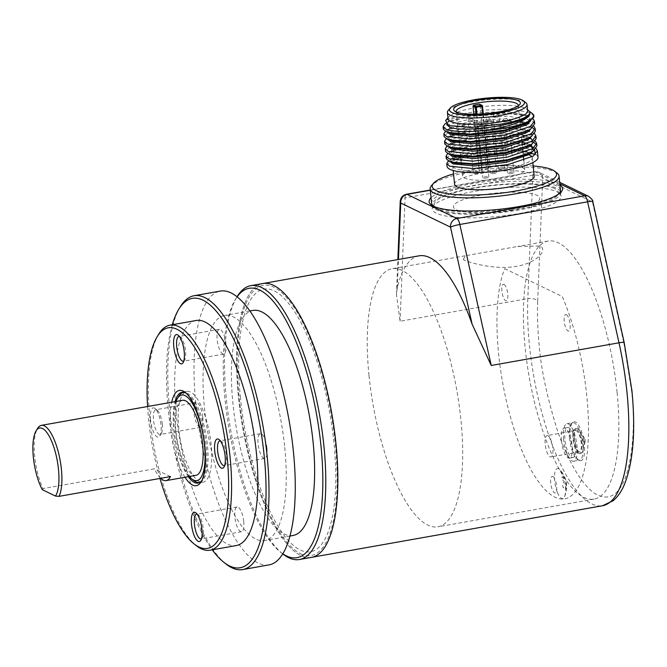 <?xml version="1.0" encoding="UTF-8"?>
<svg xmlns="http://www.w3.org/2000/svg" width="667" height="667" viewBox="0 0 667 667"><rect width="100%" height="100%" fill="white"/><g stroke="black" fill="none" stroke-linecap="round" stroke-linejoin="round"><path stroke-width="0.5" stroke-dasharray="3.33 2.5" d="M566.35 314.649A8.379 2.718 79.9 0 1 570.11 324.212A8.379 2.718 79.9 0 1 567.976 330.932A8.379 2.718 79.9 0 1 564.224 321.361A8.379 2.718 79.9 0 1 566.35 314.649M504.002 284.4A8.379 2.718 79.9 0 1 507.754 293.972A8.379 2.718 79.9 0 1 505.628 300.692A8.379 2.718 79.9 0 1 501.876 291.12A8.379 2.718 79.9 0 1 504.002 284.4M552.843 476.53A8.379 2.718 79.9 0 1 556.603 486.101A8.379 2.718 79.9 0 1 554.469 492.813A8.379 2.718 79.9 0 1 550.717 483.25A8.379 2.718 79.9 0 1 552.843 476.53M504.702 268.626L562.281 296.548A125.73 40.77 79.9 0 1 583.075 474.821A125.73 40.77 79.9 0 1 519.184 443.822A125.73 40.77 79.9 0 1 504.702 268.626M565.716 480.057A23.653 20.052 -36.7 0 0 565.291 478.889A23.653 20.052 -36.7 0 0 564.782 477.755A24.337 12.615 -22 0 1 564.882 479.373L563.757 478.906A24.337 19.268 16.3 0 0 562.214 476.68A23.653 6.778 -50.9 0 1 561.714 478.381A24.337 19.268 -163.7 0 1 563.256 480.607L563.598 483.758A24.337 12.615 -22 0 1 562.498 485.593A23.653 12.381 -133.9 0 1 562.99 486.743A23.653 12.381 -133.9 0 1 563.423 487.885A24.337 12.615 158 0 0 564.532 486.051L565.658 486.526A24.337 19.268 -163.7 0 1 566 488.961A23.653 14.449 -166.3 0 0 566.5 487.26A24.337 19.268 16.3 0 0 566.15 484.826L565.808 481.674A24.337 12.615 158 0 0 565.716 480.057M557.42 492.488A15.241 4.944 -100.1 0 0 564.524 496.732A15.241 4.944 -100.1 0 0 562.648 474.604A15.241 4.944 -100.1 0 0 559.713 469.61A15.241 4.944 -100.1 0 0 554.619 474.337A15.241 4.944 -100.1 0 0 557.42 492.488M578.447 451.759A10.855 3.518 79.9 0 1 573.737 440.595A10.855 3.518 79.9 0 1 575.504 430.523A10.855 3.518 79.9 0 1 576.346 430.665A10.855 3.518 79.9 0 1 581.057 441.829A10.855 3.518 79.9 0 1 579.298 451.901A10.855 3.518 79.9 0 1 578.447 451.759M547.957 435.701A10.855 3.518 -100.1 0 0 547.115 435.559A10.855 3.518 -100.1 0 0 545.348 445.631A10.855 3.518 -100.1 0 0 550.058 456.795A10.855 3.518 -100.1 0 0 550.909 456.937A10.855 3.518 -100.1 0 0 552.668 446.865A10.855 3.518 -100.1 0 0 547.957 435.701M584.692 441.913A2.018 0.65 79.9 0 1 583.792 439.611A2.018 0.65 79.9 0 1 584.3 437.994A2.018 0.65 79.9 0 1 584.592 438.286A2.018 0.65 79.9 0 1 585.159 441.479A2.018 0.65 79.9 0 1 584.692 441.913M577.597 428.748A12.573 4.077 -100.1 0 0 576.621 428.581A12.573 4.077 -100.1 0 0 574.579 440.245A12.573 4.077 -100.1 0 0 580.04 453.176A12.573 4.077 -100.1 0 0 581.015 453.343A12.573 4.077 -100.1 0 0 582.966 450.5A12.573 4.077 -100.1 0 0 579.431 430.574A12.573 4.077 -100.1 0 0 577.597 428.748M578.614 453.427A12.573 4.077 79.9 0 1 573.153 440.495A12.573 4.077 79.9 0 1 575.204 428.831A12.573 4.077 79.9 0 1 576.18 428.998A12.573 4.077 79.9 0 1 581.641 441.929A12.573 4.077 79.9 0 1 579.59 453.593A12.573 4.077 79.9 0 1 578.614 453.427M268.926 564.916A139.061 45.098 79.9 0 1 195.856 404.335A139.061 45.098 79.9 0 1 220.352 291.07M180.34 306.72A139.061 45.098 -100.1 0 0 169.593 408.988A139.061 45.098 -100.1 0 0 225.971 563.982M172.294 324.746A136.777 44.355 -100.1 0 0 168.267 409.755A136.777 44.355 -100.1 0 0 212.223 549.825M196.281 320.485A114.299 37.069 -100.1 0 0 176.155 413.582A114.299 37.069 -100.1 0 0 236.21 545.573M158.721 334.184A114.299 37.069 -100.1 0 0 149.892 418.242A114.299 37.069 -100.1 0 0 196.231 545.631M147.574 406.52A112.014 36.326 -100.1 0 0 148.566 419.009A112.014 36.326 -100.1 0 0 159.972 478.456M150.567 419.977A14.857 4.819 79.9 0 1 154.969 408.471A14.857 4.819 79.9 0 1 160.997 425.037A14.857 4.819 79.9 0 1 159.847 435.96A14.857 4.819 79.9 0 1 154.577 434.009A14.857 4.819 79.9 0 1 150.567 419.977M162.323 424.27A12.573 4.077 -100.1 0 0 157.229 410.255A12.573 4.077 -100.1 0 0 155.719 409.746A12.573 4.077 -100.1 0 0 153.502 419.993A12.573 4.077 -100.1 0 0 160.105 434.509A12.573 4.077 -100.1 0 0 161.347 433.517A12.573 4.077 -100.1 0 0 162.323 424.27M202.776 417.092A12.573 4.077 -100.1 0 0 196.173 402.576A12.573 4.077 -100.1 0 0 193.955 412.815A12.573 4.077 -100.1 0 0 200.559 427.33A12.573 4.077 -100.1 0 0 202.776 417.092M183.742 361.089A12.573 4.077 -100.1 0 0 184.559 360.238A12.573 4.077 -100.1 0 0 185.534 351A12.573 4.077 -100.1 0 0 180.432 336.985A12.573 4.077 -100.1 0 0 179.373 336.476M225.988 343.822A12.573 4.077 -100.1 0 0 219.385 329.298A12.573 4.077 -100.1 0 0 217.167 339.545A12.573 4.077 -100.1 0 0 223.77 354.06A12.573 4.077 -100.1 0 0 225.988 343.822M224.687 465.474A12.573 4.077 -100.1 0 0 225.504 464.632A12.573 4.077 -100.1 0 0 226.472 455.386A12.573 4.077 -100.1 0 0 221.377 441.371A12.573 4.077 -100.1 0 0 220.318 440.862M266.933 448.207A12.573 4.077 -100.1 0 0 260.322 433.692A12.573 4.077 -100.1 0 0 258.112 443.93A12.573 4.077 -100.1 0 0 264.716 458.446A12.573 4.077 -100.1 0 0 266.933 448.207M201.476 538.744A12.573 4.077 -100.1 0 0 202.293 537.902A12.573 4.077 -100.1 0 0 203.268 528.656A12.573 4.077 -100.1 0 0 198.166 514.641A12.573 4.077 -100.1 0 0 197.107 514.132M243.722 521.477A12.573 4.077 -100.1 0 0 237.11 506.962A12.573 4.077 -100.1 0 0 234.901 517.2A12.573 4.077 -100.1 0 0 241.504 531.724A12.573 4.077 -100.1 0 0 243.722 521.477M184.992 477.264A48.383 15.691 79.9 0 1 170.885 429.831A48.383 15.691 79.9 0 1 171.677 402.243M188.352 476.672A46.098 14.949 79.9 0 1 173.82 429.84A46.098 14.949 79.9 0 1 175.046 401.642M186.36 393.372A46.098 14.949 79.9 0 1 187.469 394.147A46.098 14.949 79.9 0 1 206.161 445.531A46.098 14.949 79.9 0 1 202.601 479.431A46.098 14.949 79.9 0 1 201.826 480.548M178.781 428.964A46.098 14.949 79.9 0 1 186.902 391.412A46.098 14.949 79.9 0 1 211.131 444.647A46.098 14.949 79.9 0 1 203.01 482.199A46.098 14.949 79.9 0 1 178.781 428.964M292.988 535.501A114.299 37.069 79.9 0 1 232.933 403.51A114.299 37.069 79.9 0 1 253.06 310.413M284.734 447.44A114.299 37.069 79.9 0 1 264.599 540.537A114.299 37.069 79.9 0 1 204.544 408.546A114.299 37.069 79.9 0 1 224.671 315.449A114.299 37.069 79.9 0 1 284.734 447.44M282.758 553.785A136.777 44.355 79.9 0 1 280.499 552.126A136.777 44.355 79.9 0 1 225.046 399.683A136.777 44.355 79.9 0 1 235.609 299.099A136.777 44.355 79.9 0 1 237.169 296.765M282.75 553.91A139.061 45.098 79.9 0 1 226.371 398.916A139.061 45.098 79.9 0 1 237.118 296.648M311.506 557.362A139.061 45.098 79.9 0 1 238.436 396.782A139.061 45.098 79.9 0 1 262.931 283.517A139.061 45.098 79.9 0 0 238.436 396.782A139.061 45.098 79.9 0 0 311.506 557.362M240.445 397.749A133.35 43.247 79.9 0 1 274.287 290.895A133.35 43.247 79.9 0 1 334 443.13A133.35 43.247 79.9 0 1 300.15 549.983A133.35 43.247 79.9 0 1 240.445 397.749M160.689 478.331A38.102 12.356 79.9 0 1 154.41 468.818L42.98 488.586A38.102 12.356 79.9 0 1 34.676 456.386A38.102 12.356 79.9 0 1 37.619 428.364M42.98 488.586L42.271 489.653M182.625 400.3A38.102 12.356 -100.1 0 0 175.913 431.332A38.102 12.356 -100.1 0 0 195.931 475.329M189.278 476.505A43.43 14.082 79.9 0 1 174.045 430.423A43.43 14.082 79.9 0 1 175.963 401.484M178.906 396.031A45.723 14.824 -100.1 0 0 175.371 429.656A45.723 14.824 -100.1 0 0 193.905 480.615M199.933 482.324A45.723 14.824 -100.1 0 0 207.445 445.214A45.723 14.824 -100.1 0 0 183.975 392.354M170.444 476.597L154.41 468.818M559.938 184.917A67.059 14.516 -5.7 0 0 558.321 184.009A67.059 14.516 -5.7 0 0 491.862 180.915A67.059 14.516 -5.7 0 0 431.04 197.782M560.347 191.346A64.766 14.015 -5.7 0 0 556.578 188.236A64.766 14.015 -5.7 0 0 486.71 185.918A64.766 14.015 -5.7 0 0 431.916 204.16M431.791 205.261A64.766 14.015 -5.7 0 0 432.508 207.103A64.766 14.015 -5.7 0 0 435.918 209.638A64.766 14.015 -5.7 0 0 504.394 212.131A64.766 14.015 -5.7 0 0 560.347 194.347A64.766 14.015 -5.7 0 0 560.68 192.396M584.35 444.581A19.81 6.428 -100.1 0 0 572.753 422.311A19.81 6.428 -100.1 0 0 570.443 437.844A19.81 6.428 -100.1 0 0 579.54 460.555A19.81 6.428 -100.1 0 0 584.35 444.581M569.485 438.186A19.051 6.178 79.9 0 1 571.702 423.262A19.051 6.178 79.9 0 1 572.845 422.67A19.051 6.178 79.9 0 1 582.85 444.672A19.051 6.178 79.9 0 1 579.498 460.188A19.051 6.178 79.9 0 1 578.222 460.03A19.051 6.178 79.9 0 1 569.485 438.186M563.615 439.228A19.051 6.178 79.9 0 1 566.975 423.712A19.051 6.178 79.9 0 1 576.98 445.714A19.051 6.178 79.9 0 1 573.628 461.231A19.051 6.178 79.9 0 1 563.615 439.228M575.646 445.064A15.241 4.944 -100.1 0 0 567.642 427.464A15.241 4.944 -100.1 0 0 564.957 439.878A15.241 4.944 -100.1 0 0 572.961 457.479A15.241 4.944 -100.1 0 0 575.646 445.064M561.406 440.503A15.241 4.944 79.9 0 1 564.09 428.097A15.241 4.944 79.9 0 1 572.094 445.689A15.241 4.944 79.9 0 1 569.41 458.104A15.241 4.944 79.9 0 1 561.406 440.503M588.694 196.381A7.62 7.02 -64.1 0 1 592.463 201.976A7.62 0.959 167.4 0 0 592.805 201.576M400.225 201.442A7.62 4.044 -177.7 0 1 405.077 197.907A7.62 2.468 79.9 0 1 406.503 194.247M419.076 255.82A139.061 45.098 -100.1 0 0 397.299 287.894L396.456 294.405L400.075 321.244L527.822 298.591A139.061 45.098 -100.1 0 0 529.431 345.164A139.061 45.098 -100.1 0 0 602.501 505.744M623.853 342.971L631.416 389.928C637.002 428.181 632.008 510.072 598.057 495.256C582.449 488.169 565.883 457.145 556.07 426.288C546.423 394.122 540.795 367.092 539.194 345.198C537.644 329.531 537.135 314.857 537.685 301.176A7.62 4.044 2.3 0 0 527.822 298.591L532.825 175.246A7.62 4.044 -177.7 0 1 542.688 177.831L592.463 201.976L623.853 342.971A7.62 0.959 167.4 0 0 624.195 342.571M300.517 553.685A137.16 44.481 -100.1 0 0 335.334 443.78A137.16 44.481 -100.1 0 0 273.92 287.194A137.16 44.481 -100.1 0 0 239.111 397.098A137.16 44.481 -100.1 0 0 300.517 553.685M433.15 206.045A64.766 14.015 -5.7 0 0 436.276 213.198A64.766 14.015 -5.7 0 0 515.057 214.232A64.766 14.015 -5.7 0 0 559.505 193.43M559.288 193.247A64.766 14.015 -5.7 0 0 556.928 191.796A64.766 14.015 -5.7 0 0 491.195 188.969A64.766 14.015 -5.7 0 0 433.325 205.82M511.839 209.88A43.43 9.405 174.3 0 1 456.145 209.671A43.43 9.405 174.3 0 1 481.366 195.106A43.43 9.405 174.3 0 1 537.06 195.314A43.43 9.405 174.3 0 1 511.839 209.88M463.307 259.63L465.199 255.761L517.684 246.448L539.953 246.031C548.116 249.508 537.477 262.815 516.75 266.258C496.256 270.135 470.702 263.273 463.307 259.63M368.993 375.479A131.065 42.505 79.9 0 1 392.079 268.734A131.065 42.505 79.9 0 1 460.947 420.077A131.065 42.505 79.9 0 1 437.86 526.83A131.065 42.505 79.9 0 1 368.993 375.479M617.092 392.379A131.065 42.505 -100.1 0 0 548.224 241.037A131.065 42.505 -100.1 0 0 525.137 347.782A131.065 42.505 -100.1 0 0 594.005 499.133A131.065 42.505 -100.1 0 0 617.092 392.379M456.236 112.014A31.241 6.762 -5.7 0 0 457.053 112.998A31.241 6.762 -5.7 0 0 458.121 113.64A31.241 6.762 -5.7 0 0 498.174 113.799A31.241 6.762 -5.7 0 0 517.684 106.945A31.241 6.762 -5.7 0 0 518.284 105.82M473.828 114.215L479.223 168.234A31.241 6.762 -5.7 0 0 462.556 175.988A31.241 6.762 -5.7 0 0 464.549 178.047A31.241 6.762 -5.7 0 0 499.55 178.989A31.241 6.762 -5.7 0 0 524.737 169.785A31.241 6.762 -5.7 0 0 522.745 167.725A31.241 6.762 -5.7 0 0 486.318 166.975L488.644 168.109L483.225 113.865M448.216 110.447A40.003 8.663 174.3 0 1 484.075 100.108A40.003 8.663 174.3 0 1 524.479 101.876A40.003 8.663 174.3 0 1 525.846 102.701M448.049 118.793A40.003 8.663 174.3 0 1 448.841 116.792A40.003 8.663 174.3 0 1 484.701 106.453A40.003 8.663 174.3 0 1 525.112 108.212A40.003 8.663 174.3 0 1 526.48 109.038A40.003 8.663 174.3 0 1 527.655 110.847M533.95 116.358L530.999 112.881L512.931 109.355L485.468 109.988L459.505 114.365L445.639 120.519M445.398 123.428L447.34 122.311L472.678 115.699L507.579 113.565L526.63 115.925L533.091 118.884M534.692 123.762L531.741 120.352L507.837 116.141L472.936 118.276L447.432 124.971L443.338 129.14M445.389 131.374L448.074 129.715L473.42 123.103L508.321 120.969L527.372 123.328L533.833 126.288M532.433 127.73L523.545 124.979M523.178 124.912L508.571 123.537L473.67 125.679L448.166 132.374L444.072 136.543M446.131 138.778L448.816 137.119L474.154 130.507L509.054 128.372L528.114 130.732L534.567 133.692M536.168 138.569L533.216 135.159L509.313 130.94L474.412 133.083L448.908 139.778L444.814 143.947M446.865 146.181L449.55 144.522L474.896 137.911L509.796 135.776L528.848 138.136L535.309 141.096M533.908 142.53L525.021 139.778M524.654 139.711L510.055 138.344L475.154 140.479L449.641 147.174L445.548 151.351M447.607 153.585L450.292 151.926L475.629 145.314L510.53 143.172L529.59 145.531L536.051 148.491M534.651 149.933L510.789 145.748L475.888 147.882L450.383 154.577L446.29 158.754M532.549 113.765A45.723 9.897 -5.7 0 0 530.99 112.823M535.426 131.166L534.992 129.907M536.91 145.965L536.468 144.714M538.036 157.237A45.723 9.897 -5.7 0 0 535.518 154.427M451.009 126.013L449.183 125.396L446.557 123.036L450.308 119.251L473.695 113.198L505.703 111.314L527.622 115.249L530.323 118.409L525.671 123.862M530.165 121.452L530.473 119.893L527.772 116.733L523.195 114.974L505.844 112.79L473.845 114.674L450.517 120.702L446.698 124.512M451.742 133.417L449.917 132.8L447.29 130.44L451.05 126.655L474.437 120.602L506.436 118.718L528.356 122.653L531.065 125.813L526.405 131.266M530.907 128.856L531.215 127.297L528.506 124.137L523.937 122.378L506.587 120.193L474.587 122.078L451.259 128.106L447.507 132.233M452.484 140.82L450.659 140.203L448.032 137.844L451.792 134.059L475.179 127.997L507.178 126.121L529.098 130.057L531.807 133.217L527.147 138.669M528.764 131.282L524.671 129.782L507.329 127.597L475.321 129.481L452.001 135.509L448.241 139.636M453.226 148.224L451.401 147.607L448.766 145.239L452.526 141.462L475.913 135.401L507.912 133.517L521.986 134.942M526.755 136.151L530.465 137.836M532.383 143.663L532.691 142.096L529.982 138.944L525.413 137.185L508.062 135.001L476.063 136.885L452.735 142.913L448.983 147.032M453.96 155.619L452.134 155.011L449.508 152.643L453.268 148.866L476.655 142.805L508.654 140.92L522.728 142.346M527.497 143.555L531.207 145.239M530.724 146.34L526.155 144.589L508.804 142.405L476.805 144.289L453.477 150.317L449.725 154.436M531.641 136.26L531.949 134.701L529.248 131.541M532.691 142.096L532.558 140.795L527.88 146.073M533.292 148.199L529.631 152.86L527.155 154.269M454.702 163.023L452.876 162.415L450.25 160.047L454.002 156.27L477.397 150.208L509.396 148.324L531.316 152.268L534.192 150.3M533.125 151.067L533.05 148.374M531.999 156.862A40.003 8.663 174.3 0 1 532.341 157.804A40.003 8.663 174.3 0 1 500.092 169.601A40.003 8.663 174.3 0 1 455.278 168.392A40.003 8.663 174.3 0 1 452.735 165.75A40.003 8.663 174.3 0 1 454.369 162.931M454.552 162.79A40.003 8.663 174.3 0 1 490.362 153.302A40.003 8.663 174.3 0 1 528.998 154.819M454.577 184.259A40.003 8.663 174.3 0 1 486.835 172.461A40.003 8.663 174.3 0 1 531.649 173.678A40.003 8.663 174.3 0 1 534.192 176.313M533.158 165.975A62.481 13.523 -5.7 0 0 453.543 173.92M557.145 173.145A64.766 14.015 -5.7 0 0 554.936 171.803A64.766 14.015 -5.7 0 0 489.511 168.951A64.766 14.015 -5.7 0 0 431.457 185.684M560.463 190.137A64.766 14.015 -5.7 0 0 556.336 185.868A64.766 14.015 -5.7 0 0 483.783 183.909A64.766 14.015 -5.7 0 0 431.566 203.001M434.642 206.72A64.766 14.015 -5.7 0 0 435.684 207.27A64.766 14.015 -5.7 0 0 498.991 210.355A64.766 14.015 -5.7 0 0 558.179 194.389M554.427 188.469A62.481 13.523 -5.7 0 0 477.697 187.585A62.481 13.523 -5.7 0 0 435.901 207.829A62.481 13.523 -5.7 0 0 438.036 209.113A62.481 13.523 -5.7 0 0 501.15 211.873A62.481 13.523 -5.7 0 0 557.153 195.723A62.481 13.523 -5.7 0 0 554.427 188.469M448.341 160.989L451.034 159.321L476.371 152.718L511.272 150.575L522.911 151.484M533.925 154.436L525.913 151.934M530.974 153.493L526.888 151.993L509.538 149.808L477.539 151.684L454.219 157.712L450.458 161.839M531.399 153.143L531.316 152.268M523.011 151.501A45.723 9.897 -5.7 0 0 459.496 158.087M453.994 160.163A45.723 9.897 -5.7 0 0 447.048 166.325M476.038 114.19L481.541 169.368L479.223 168.234M481.541 169.368L482.524 169.368L477.013 114.165M482.766 113.899L488.202 168.359L488.644 168.109M488.202 168.359L482.524 169.368M486.318 166.975L480.115 104.794L479.298 104.169M486.893 177.922A3.052 0.659 174.3 0 1 482.791 177.705A3.052 0.659 174.3 0 1 484.759 176.88A3.052 0.659 174.3 0 1 488.861 177.097A3.052 0.659 174.3 0 1 486.893 177.922M477.447 173.337A3.052 0.659 174.3 0 1 473.345 173.12A3.052 0.659 174.3 0 1 475.304 172.303A3.052 0.659 174.3 0 1 479.406 172.511A3.052 0.659 174.3 0 1 477.447 173.337M494.714 173.403A3.052 0.659 174.3 0 1 490.612 173.187A3.052 0.659 174.3 0 1 492.579 172.361A3.052 0.659 174.3 0 1 496.682 172.578A3.052 0.659 174.3 0 1 494.714 173.403M511.989 173.47A3.052 0.659 174.3 0 1 507.887 173.253A3.052 0.659 174.3 0 1 509.846 172.428A3.052 0.659 174.3 0 1 513.949 172.645A3.052 0.659 174.3 0 1 511.989 173.47M502.534 168.884A3.052 0.659 174.3 0 1 498.432 168.668A3.052 0.659 174.3 0 1 500.4 167.851A3.052 0.659 174.3 0 1 504.502 168.067A3.052 0.659 174.3 0 1 502.534 168.884M537.685 301.176L542.688 177.831A7.62 7.02 115.9 0 0 538.911 172.236A7.62 7.02 115.9 0 0 534.851 171.686L559.83 183.8M397.299 287.894L398.449 259.48M430.29 190.237L534.851 171.686A7.62 2.468 79.9 0 0 534.259 171.586A7.62 2.468 79.9 0 0 532.825 175.246L405.077 197.907L400.075 321.244M481.874 105.653L480.115 104.794M481.724 126.105A3.052 0.659 174.3 0 1 477.622 125.888A3.052 0.659 174.3 0 1 479.581 125.062A3.052 0.659 174.3 0 1 483.683 125.279A3.052 0.659 174.3 0 1 481.724 126.105M472.269 121.519A3.052 0.659 174.3 0 1 468.167 121.302A3.052 0.659 174.3 0 1 470.135 120.485A3.052 0.659 174.3 0 1 474.237 120.694A3.052 0.659 174.3 0 1 472.269 121.519M489.545 121.586A3.052 0.659 174.3 0 1 485.443 121.369A3.052 0.659 174.3 0 1 487.402 120.552A3.052 0.659 174.3 0 1 491.504 120.76A3.052 0.659 174.3 0 1 489.545 121.586M506.812 121.652A3.052 0.659 174.3 0 1 502.71 121.436A3.052 0.659 174.3 0 1 504.677 120.61A3.052 0.659 174.3 0 1 508.779 120.827A3.052 0.659 174.3 0 1 506.812 121.652M497.365 117.067A3.052 0.659 174.3 0 1 493.263 116.85A3.052 0.659 174.3 0 1 495.222 116.033A3.052 0.659 174.3 0 1 499.325 116.25A3.052 0.659 174.3 0 1 497.365 117.067M564.524 496.732A24.387 24.387 0 0 0 559.713 469.61M575.504 430.523L547.115 435.559M579.298 451.901L550.909 456.937M576.621 428.581L575.204 428.831M581.015 453.343L579.59 453.593M584.592 438.286L579.431 430.574M585.159 441.479L582.966 450.5M157.229 410.255L154.969 408.471M196.173 402.576L155.719 409.746M180.432 336.985L178.181 335.201M219.385 329.298L178.923 336.476M221.377 441.371L219.126 439.595M260.322 433.692L219.868 440.862M198.166 514.641L195.915 512.865M237.11 506.962L196.657 514.14M187.469 394.147L185.218 392.371M186.902 391.412L181.933 392.296M289.895 536.051L264.599 540.537M280.499 552.126L282.708 553.868M235.609 299.099L237.085 296.698M249.967 310.964L224.671 315.449M203.01 482.199L198.041 483.075M202.601 479.431L201.092 481.882M241.504 531.724L201.05 538.894M202.293 537.902L200.792 540.353M264.716 458.446L224.262 465.624M225.504 464.632L224.004 467.075M223.77 354.06L183.317 361.239M184.559 360.238L183.058 362.69M200.559 427.33L160.105 434.509M161.347 433.517L159.847 435.96M432.508 207.103L429.873 203.543M571.702 423.262L572.753 422.311M566.975 423.712L572.845 422.67M564.09 428.097L567.642 427.464M569.41 458.104L572.961 457.479M573.628 461.231L579.498 460.188M578.222 460.03L579.54 460.555M559.68 182.308L538.911 172.236L534.259 171.586L430.265 190.037M396.456 294.405L397.865 259.58M560.347 194.347L562.223 190.337M548.224 241.037L517.684 246.448M465.199 255.761L392.079 268.734M594.005 499.133L437.86 526.83M524.737 169.785L523.795 160.388M523.503 157.437L523.061 152.985M522.761 150.033L522.319 145.589M522.028 142.63L521.877 141.154M521.836 140.754L520.402 126.346M520.36 125.955L518.309 105.378M457.053 112.998L454.627 111.106M448.841 116.792L447.949 117.834M446.557 123.036L446.698 124.454M447.29 130.44L447.44 131.916M448.032 137.844L448.182 139.32M448.766 145.239L448.916 146.723M449.508 152.643L449.658 154.127M530.323 118.409L530.473 119.893M531.065 125.813L531.215 127.297M531.807 133.217L531.949 134.701M533.283 148.024L533.433 149.5M452.735 165.75L453.21 170.519M435.901 207.829L434.292 206.57M557.153 195.723L558.487 194.172M532.341 157.804L532.825 162.573M526.155 144.589L529.59 145.531M453.477 150.317L450.292 151.926M525.413 137.185L528.848 138.136M452.735 142.913L449.55 144.522M524.671 129.782L528.114 130.732M452.001 135.509L448.816 137.119M523.937 122.378L527.372 123.328M451.259 128.106L448.074 129.715M523.195 114.974L526.63 115.925M450.517 120.702L447.34 122.311M451.034 159.321L454.219 157.712M529.723 152.768L526.888 151.993M450.25 160.047L450.392 161.531M526.48 109.038L527.564 109.88M517.684 106.945L519.685 104.619M483.275 113.865L488.694 168.159M462.556 175.988L461.381 164.149M461.314 163.54L461.064 160.964M460.789 158.221L460.639 156.745M460.58 156.136L456.128 111.589M488.861 177.097L483.683 125.279C480.607 121.402 478.581 121.611 477.622 125.888L482.791 177.705M479.406 172.511L474.237 120.694C471.16 116.825 469.134 117.025 468.167 121.302L473.345 173.12M496.682 172.578L491.504 120.76C488.427 116.883 486.41 117.092 485.443 121.369L490.612 173.187M513.949 172.645L508.779 120.827C505.703 116.95 503.677 117.159 502.71 121.436L507.887 173.253M504.502 168.067L499.325 116.25C496.248 112.373 494.23 112.573 493.263 116.85L498.432 168.668"/><path stroke-width="1" d="M194.089 295.723L220.352 291.07A139.061 45.098 79.9 0 1 293.422 451.651A139.061 45.098 79.9 0 1 268.926 564.916L242.663 569.576A139.061 45.098 -100.1 0 0 267.159 456.311A139.061 45.098 -100.1 0 0 194.089 295.723A139.061 45.098 -100.1 0 0 180.34 306.72L178.831 309.171A136.777 44.355 -100.1 0 0 172.294 324.746M212.223 549.825A136.777 44.355 -100.1 0 0 223.72 562.198L225.971 563.982A139.061 45.098 -100.1 0 0 242.663 569.576M223.72 562.198A136.777 44.355 -100.1 0 0 264.232 456.303A136.777 44.355 -100.1 0 0 227.372 327.163A136.777 44.355 -100.1 0 0 178.831 309.171M159.972 478.456A112.014 36.326 -100.1 0 0 193.98 543.847L196.231 545.631A114.299 37.069 -100.1 0 0 209.955 550.225L236.21 545.573A114.299 37.069 -100.1 0 0 256.345 452.476A114.299 37.069 -100.1 0 0 196.281 320.485L170.027 325.146A114.299 37.069 -100.1 0 0 158.721 334.184L157.22 336.635A112.014 36.326 -100.1 0 0 147.574 406.52M209.955 550.225A114.299 37.069 -100.1 0 0 230.082 457.137A114.299 37.069 -100.1 0 0 170.027 325.146M193.98 543.847A112.014 36.326 -100.1 0 0 227.155 457.12A112.014 36.326 -100.1 0 0 196.965 351.367A112.014 36.326 -100.1 0 0 157.22 336.635M173.779 346.707A14.857 4.819 79.9 0 1 178.181 335.201A14.857 4.819 79.9 0 1 184.209 351.759A14.857 4.819 79.9 0 1 183.058 362.69A14.857 4.819 79.9 0 1 177.781 360.739A14.857 4.819 79.9 0 1 173.779 346.707M179.373 336.476A12.573 4.077 -100.1 0 0 178.923 336.476A12.573 4.077 -100.1 0 0 176.713 346.715A12.573 4.077 -100.1 0 0 183.317 361.239A12.573 4.077 -100.1 0 0 183.742 361.089M214.724 451.092A14.857 4.819 79.9 0 1 219.126 439.595A14.857 4.819 79.9 0 1 225.146 456.153A14.857 4.819 79.9 0 1 224.004 467.075A14.857 4.819 79.9 0 1 218.726 465.124A14.857 4.819 79.9 0 1 214.724 451.092M220.318 440.862A12.573 4.077 -100.1 0 0 219.868 440.862A12.573 4.077 -100.1 0 0 217.65 451.109A12.573 4.077 -100.1 0 0 224.262 465.624A12.573 4.077 -100.1 0 0 224.687 465.474M191.512 524.362A14.857 4.819 79.9 0 1 195.915 512.865A14.857 4.819 79.9 0 1 201.934 529.423A14.857 4.819 79.9 0 1 200.792 540.353A14.857 4.819 79.9 0 1 195.514 538.394A14.857 4.819 79.9 0 1 191.512 524.362M197.107 514.132A12.573 4.077 -100.1 0 0 196.657 514.14A12.573 4.077 -100.1 0 0 194.447 524.379A12.573 4.077 -100.1 0 0 201.05 538.894A12.573 4.077 -100.1 0 0 201.476 538.744M171.677 402.243A48.383 15.691 79.9 0 1 185.218 392.371A48.383 15.691 79.9 0 1 204.836 446.298A48.383 15.691 79.9 0 1 201.092 481.882A48.383 15.691 79.9 0 1 184.992 477.264M175.046 401.642A46.098 14.949 79.9 0 1 181.933 392.296A46.098 14.949 79.9 0 1 186.36 393.372M249.967 310.964L253.06 310.413A114.299 37.069 79.9 0 1 313.123 442.404A114.299 37.069 79.9 0 1 292.988 535.501L289.895 536.051M237.169 296.765A136.777 44.355 79.9 0 1 285.268 319.043A136.777 44.355 79.9 0 1 321.01 446.231A136.777 44.355 79.9 0 1 282.758 553.785M237.085 296.698L237.118 296.648A139.061 45.098 79.9 0 1 250.867 285.651A139.061 45.098 79.9 0 1 323.937 446.24A139.061 45.098 79.9 0 1 299.441 559.505A139.061 45.098 79.9 0 1 282.75 553.91L282.708 553.868M624.195 342.571L592.805 201.576A7.62 0.959 167.4 0 0 587.602 201.809L618.993 342.805A139.061 45.098 -100.1 0 1 626.997 392.488A139.061 45.098 -100.1 0 1 602.501 505.744L613.115 500.742C617.717 496.84 621.444 491.537 624.27 484.826C633.258 462.464 635.801 430.999 631.899 390.428L624.195 342.571A7.62 0.959 167.4 0 0 618.993 342.805L491.237 365.466L472.119 324.187A139.061 45.098 -100.1 0 0 419.076 255.82L262.931 283.517A139.061 45.098 79.9 0 1 336.001 444.097A139.061 45.098 79.9 0 1 311.506 557.362L299.441 559.505M201.826 480.548A46.098 14.949 79.9 0 1 198.041 483.075A46.098 14.949 79.9 0 1 188.352 476.672M42.271 489.653A35.81 11.614 79.9 0 1 33.35 457.153A35.81 11.614 79.9 0 1 36.118 430.815A35.81 11.614 79.9 0 1 48.824 435.526A35.81 11.614 79.9 0 1 58.479 469.335A35.81 11.614 79.9 0 1 55.461 496.056L42.271 489.653M36.118 430.815L37.619 428.364A38.102 12.356 79.9 0 1 41.387 425.354A38.102 12.356 79.9 0 1 61.406 469.351A38.102 12.356 79.9 0 1 59.013 496.365L170.444 476.597A38.102 12.356 79.9 0 1 166.125 480.615A38.102 12.356 79.9 0 1 160.689 478.331M166.125 480.615L195.931 475.329A38.102 12.356 -100.1 0 0 202.643 444.297A38.102 12.356 -100.1 0 0 182.625 400.3L41.387 425.354M175.963 401.484A43.43 14.082 79.9 0 1 177.397 398.482A43.43 14.082 79.9 0 1 192.813 404.194A43.43 14.082 79.9 0 1 204.519 445.206A43.43 14.082 79.9 0 1 191.654 478.831A43.43 14.082 79.9 0 1 189.278 476.505M191.654 478.831L193.905 480.615A45.723 14.824 -100.1 0 0 199.933 482.324M183.975 392.354A45.723 14.824 -100.1 0 0 178.906 396.031L177.397 398.482M55.461 496.056L59.013 496.365M431.04 197.782A67.059 14.516 -5.7 0 0 429.873 203.543A67.059 14.516 -5.7 0 0 433.408 206.17A67.059 14.516 -5.7 0 0 504.302 208.754A67.059 14.516 -5.7 0 0 562.223 190.337A67.059 14.516 -5.7 0 0 559.938 184.917M431.916 204.16A64.766 14.015 -5.7 0 0 431.791 205.261M250.867 285.651L262.931 283.517A139.061 45.098 79.9 0 1 336.001 444.097A139.061 45.098 79.9 0 1 311.506 557.362L602.501 505.744M491.237 365.466L459.846 224.471A7.62 0.959 167.4 0 0 450.517 227.155A7.62 7.02 -64.1 0 1 456.878 218.493L407.095 194.347L430.29 190.237M398.449 259.48L400.742 203.01A7.62 4.044 -177.7 0 1 400.225 201.442C400.659 197.574 402.751 195.173 406.503 194.247A7.62 2.468 79.9 0 1 407.095 194.347A7.62 7.02 -64.1 0 0 400.742 203.01L450.517 227.155L472.119 324.187M560.68 192.396A64.766 14.015 -5.7 0 0 560.347 191.346M518.284 105.82A31.241 6.762 -5.7 0 0 518.309 105.378A31.241 6.762 -5.7 0 0 516.316 103.318A31.241 6.762 -5.7 0 0 476.263 103.168A31.241 6.762 -5.7 0 0 456.128 111.589A31.241 6.762 -5.7 0 0 456.236 112.014M498.758 111.964A33.525 7.254 174.3 0 1 454.627 111.106A33.525 7.254 174.3 0 1 475.238 100.559A33.525 7.254 174.3 0 1 508.654 98.658A33.525 7.254 174.3 0 1 519.685 104.619A33.525 7.254 174.3 0 1 498.758 111.964M451.867 112.49A37.719 8.162 174.3 0 1 450.217 108.112A37.719 8.162 174.3 0 1 484.034 98.366A37.719 8.162 174.3 0 1 522.128 100.033A37.719 8.162 174.3 0 1 523.412 100.809A37.719 8.162 174.3 0 1 498.191 113.023A37.719 8.162 174.3 0 1 451.867 112.49M523.412 100.809L525.846 102.701A40.003 8.663 174.3 0 1 527.022 104.511A40.003 8.663 174.3 0 1 494.772 116.308A40.003 8.663 174.3 0 1 449.958 115.091A40.003 8.663 174.3 0 1 447.415 112.456A40.003 8.663 174.3 0 1 448.216 110.447L450.217 108.112M527.022 104.511L527.655 110.847A40.003 8.663 174.3 0 1 495.406 122.645A40.003 8.663 174.3 0 1 450.592 121.436A40.003 8.663 174.3 0 1 448.049 118.793L447.415 112.456M447.949 117.834L445.639 120.519L447.932 125.046L449.933 125.721L471.736 127.339L501.025 124.104L470.919 127.489L449.933 125.721M446.698 124.454L449.325 126.88C462.606 133.875 532.574 123.328 529.748 112.673C532.024 119.401 507.228 127.931 481.949 130.832C464.724 132.216 452.726 131.666 445.948 129.181L443.08 126.572L445.398 123.428M443.08 126.572L443.338 129.14L446.206 131.758L448.307 132.466L469.927 134.117L504.644 130.132L527.38 123.045L529.965 121.586L533.9 115.833A45.723 9.897 -5.7 0 0 532.549 113.765L527.564 109.88M533.091 118.884L534.434 121.186L530.448 126.413L505.119 134.959L470.41 138.953L446.69 136.585L443.813 133.975L445.389 131.374M534.992 129.907L532.433 127.73M443.813 133.975L444.072 136.543L446.94 139.161L449.049 139.87L470.66 141.521L505.378 137.535L528.114 130.449L530.699 128.989L534.692 123.762L534.434 121.186M533.833 126.288L535.176 128.589L531.182 133.817L505.861 142.363L471.144 146.356L447.424 143.989L444.556 141.371L446.131 138.778M444.556 141.371L444.814 143.947L447.682 146.565L449.783 147.274L471.402 148.924L506.12 144.939L528.856 137.852L531.441 136.393L535.426 131.166L535.176 128.589M534.567 133.692L535.909 135.993L531.924 141.221L506.603 149.767L471.886 153.752L448.166 151.392L445.298 148.774L446.865 146.181M536.468 144.714L533.908 142.53M445.298 148.774L445.548 151.351L448.424 153.969L450.525 154.677L472.144 156.328L506.862 152.343L529.598 145.256L532.183 143.797L536.168 138.569L535.909 135.993M535.309 141.096L536.652 143.397L532.658 148.624L507.337 157.17L472.62 161.156L448.899 158.796L446.031 156.178L447.607 153.585M534.192 150.3L534.651 149.933M446.031 156.178L446.29 158.754L449.158 161.364L451.259 162.081L472.878 163.732L507.595 159.738L530.332 152.66L532.916 151.201L536.91 145.965L536.652 143.397M481.949 130.832A45.723 9.897 -5.7 0 0 533.9 115.833M536.051 148.491L537.385 150.8L533.4 156.028L508.079 164.574L473.362 168.559L449.641 166.2L446.773 163.582L448.341 160.989M446.773 163.582L447.048 166.325A45.723 9.897 -5.7 0 0 449.958 169.335A45.723 9.897 -5.7 0 0 501.175 170.719A45.723 9.897 -5.7 0 0 538.036 157.237L537.385 150.8M535.518 154.427A45.723 9.897 -5.7 0 0 535.126 154.227L530.974 153.493M534.692 149.958L535.126 154.227M447.507 132.233L450.067 134.284L471.802 136.368L503.618 132.641L526.822 124.729L530.165 121.452M529.248 131.541L528.764 131.282M448.241 139.636L450.809 141.687L472.544 143.772L504.36 140.045L527.564 132.133L530.907 128.856M521.986 134.942L526.755 136.151M448.983 147.032L451.542 149.091L473.278 151.176L505.094 147.44L528.297 139.536L531.641 136.26M522.728 142.346L527.497 143.555M449.725 154.436L452.284 156.487L474.02 158.579L505.836 154.844L529.039 146.94L532.383 143.663M501.025 124.104A41.913 9.071 -5.7 0 0 529.748 112.673M525.671 123.862L503.468 131.157L471.652 134.892L451.742 133.417L448.307 132.466M526.405 131.266L504.21 138.561L472.394 142.296L452.484 140.82L449.049 139.87M527.147 138.669L504.952 145.965L473.136 149.7L453.226 148.224L449.783 147.274M530.465 137.836L532.541 140.62M527.88 146.073L505.686 153.368L473.87 157.095L453.96 155.619L450.525 154.677M531.207 145.239L533.292 148.199M530.332 152.66L527.155 154.269L506.428 160.772L474.612 164.499L454.702 163.023L451.259 162.081M450.458 161.839L453.026 163.89L474.762 165.983L506.578 162.248L529.781 154.335L533.125 151.067M533.05 148.374L530.724 146.34M528.998 154.819A40.003 8.663 174.3 0 1 529.798 155.169A40.003 8.663 174.3 0 1 531.999 156.862M532.825 162.573L534.192 176.313A40.003 8.663 174.3 0 1 501.943 188.111A40.003 8.663 174.3 0 1 457.128 186.893A40.003 8.663 174.3 0 1 454.577 184.259L453.21 170.519M453.543 173.92A62.481 13.523 -5.7 0 0 433.458 183.358A62.481 13.523 -5.7 0 0 436.185 190.612A62.481 13.523 -5.7 0 0 512.923 191.496A62.481 13.523 -5.7 0 0 554.711 171.252A62.481 13.523 -5.7 0 0 552.584 169.96A62.481 13.523 -5.7 0 0 533.158 165.975M433.458 183.358L431.457 185.684A64.766 14.015 -5.7 0 0 430.157 188.936A64.766 14.015 -5.7 0 0 434.284 193.205A64.766 14.015 -5.7 0 0 506.837 195.173A64.766 14.015 -5.7 0 0 559.054 176.071A64.766 14.015 -5.7 0 0 557.145 173.145L554.711 171.252M430.157 188.936L431.566 203.001A64.766 14.015 -5.7 0 0 433.475 205.936A64.766 14.015 -5.7 0 0 434.642 206.72M558.179 194.389A64.766 14.015 -5.7 0 0 559.163 193.388A64.766 14.015 -5.7 0 0 560.463 190.137L559.054 176.071M522.911 151.484L525.913 151.934M531.466 153.744L531.399 153.143M459.496 158.087A45.723 9.897 -5.7 0 0 453.994 160.163M477.013 114.165L476.313 107.187L475.338 107.187A0.759 0.7 -64.1 0 1 475.971 106.32L473.62 105.178L473.011 106.053L473.828 114.215M482.766 113.899L481.649 105.311L475.971 106.32L476.313 107.187L481.991 106.178L482.483 105.978L481.874 105.653M480.115 104.794L479.298 104.169A31.241 6.762 -5.7 0 0 473.62 105.178M479.298 104.169L481.649 105.311A0.759 0.7 -64.1 0 1 482.433 105.928L483.225 113.865M559.83 183.8L584.625 195.831A7.62 2.468 79.9 0 1 587.602 201.809L459.846 224.471A7.62 2.468 -100.1 0 0 456.878 218.493L584.625 195.831A7.62 7.02 -64.1 0 1 588.694 196.381L559.68 182.308M473.011 106.053L475.338 107.187L476.038 114.19M592.805 201.576C593.238 200.759 591.871 199.024 588.694 196.381M397.865 259.58L400.225 201.442M430.265 190.037L406.503 194.247M523.795 160.388L523.503 157.437M523.061 152.985L522.761 150.033M522.319 145.589L522.028 142.63M434.292 206.57L433.475 205.936M558.487 194.172L559.163 193.388M524.195 124.654L527.38 123.045M524.937 132.058L528.114 130.449M525.671 139.461L528.856 137.852M526.413 146.865L529.598 145.256M482.483 105.978L483.275 113.865M479.723 104.227L482.058 105.361M461.381 164.149L461.314 163.54M461.064 160.964L460.789 158.221M460.639 156.745L460.58 156.136"/></g></svg>
